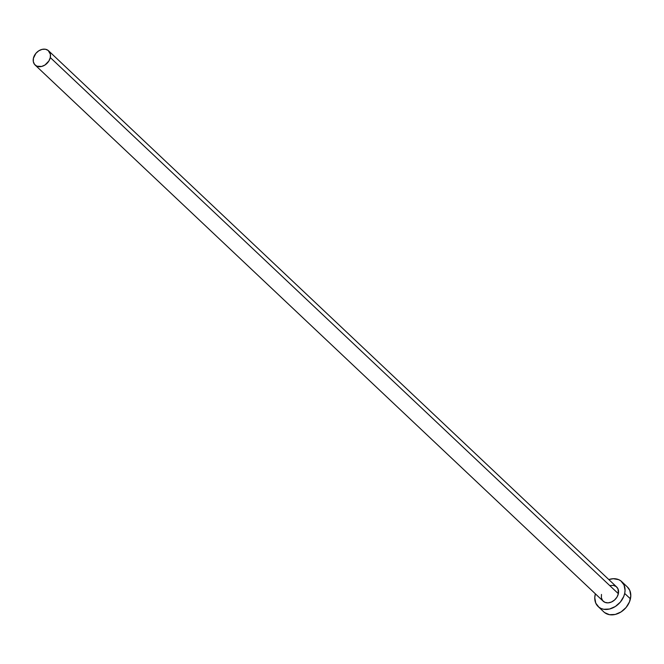 <?xml version="1.0" encoding="UTF-8"?>
<svg xmlns="http://www.w3.org/2000/svg" width="664" height="664" viewBox="0 0 664 664"><rect width="100%" height="100%" fill="white"/><g stroke="black" fill="none" stroke-linecap="round" stroke-linejoin="round"><path stroke-width="1" d="M610.15 585.54L613.445 585.391L616.2 586.578L618.001 588.893L618.358 593.716A9.802 7.495 -46.7 0 0 616.64 586.951L48.58 50.796A9.802 7.495 133.3 0 1 50.298 57.552L618.358 593.716L616.981 597.102L614.532 600.032L611.378 602.057L608 602.862L604.912 602.331L602.588 600.546L601.385 597.774L601.476 594.446M35.126 65.047L603.186 601.202A9.802 7.495 -46.7 0 0 611.884 601.816A9.802 7.495 -46.7 0 0 618.358 593.716L50.298 57.552A9.802 7.495 133.3 0 1 43.824 65.661A9.802 7.495 133.3 0 1 35.126 65.047A9.802 7.495 133.3 0 1 33.407 58.283A9.802 7.495 133.3 0 1 39.89 50.182A9.802 7.495 133.3 0 1 48.58 50.796M598.148 606.547L603.883 611.967A17.148 13.114 -46.7 0 0 619.097 613.038A17.148 13.114 -46.7 0 0 630.426 598.862A17.148 13.114 -46.7 0 0 627.422 587.026L621.687 581.606A17.148 13.114 133.3 0 1 624.691 593.442L630.426 598.862L624.691 593.442A17.148 13.114 133.3 0 1 613.353 607.626A17.148 13.114 133.3 0 1 598.148 606.547A17.148 13.114 133.3 0 1 595.143 594.712A17.148 13.114 133.3 0 1 595.359 593.815L594.77 597.7L595.766 603.144L598.92 607.211L601.169 608.523L603.75 609.278L609.51 609.029L615.337 606.506L620.342 602.09L623.753 596.455L624.691 593.442L625.065 590.454L624.06 585.009L620.915 580.95L618.665 579.639L613.27 578.709L608.813 579.564A17.148 13.114 133.3 0 1 621.687 581.606M604.655 612.623L609.486 614.69L615.254 614.441L621.081 611.918L626.077 607.502L629.489 601.866L630.8 595.874L629.804 590.429L627.38 586.984M33.407 58.283L33.325 61.619L34.528 64.383L36.852 66.176L41.624 66.458L44.953 65.022L48.92 60.947L50.298 57.552L50.389 54.224L48.14 50.414L45.376 49.236L42.089 49.377L38.753 50.821L35.898 53.344L33.407 58.283"/></g></svg>

